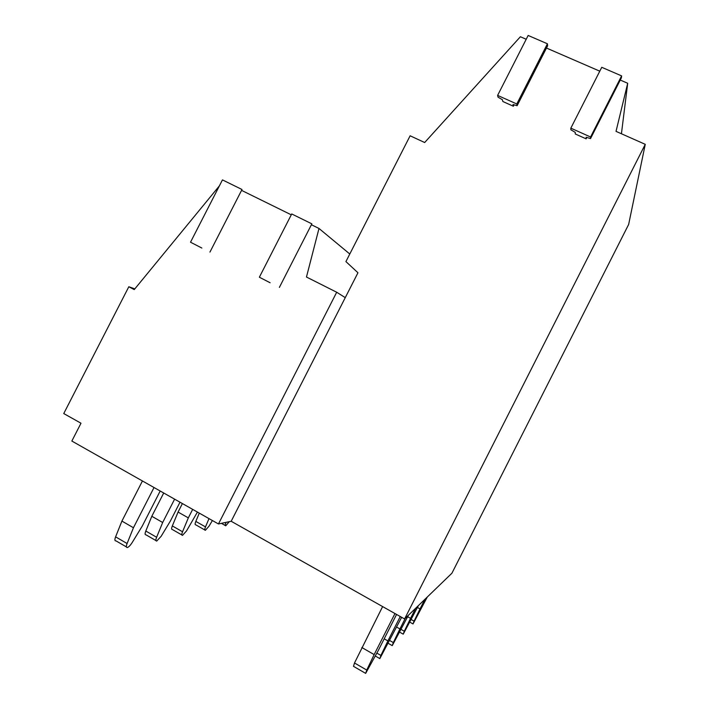 <?xml version="1.0" encoding="UTF-8"?>
<svg xmlns="http://www.w3.org/2000/svg" width="709" height="709" viewBox="0 0 709 709"><rect width="100%" height="100%" fill="white"/><g stroke="black" fill="none" stroke-linecap="round" stroke-linejoin="round"><path stroke-width="1.06" d="M201.852 248.044L190.517 242.212L201.852 248.044M311.402 224.735L318.988 228.466L306.465 277.024L336.695 292.241L218.461 523.96L71.848 441.051L80.994 423.22L63.748 413.56L128.816 286.755L134.24 289.6L219.4 185.864M270.129 282.758L259.361 277.219L270.129 282.758M241.565 190.375L291.275 214.827M190.517 242.212L222.458 179.891L242.008 189.507L209.944 252.094M279.381 287.393L311.854 223.849L291.718 213.95L259.361 277.219M349.794 254.008L318.988 228.466M134.834 288.882L128.816 286.755M645.252 144.335L628.644 224.469L451.917 573.218L404.582 618.957L645.252 144.335L616.024 131.36L627.695 83.272L620.26 80.046M336.695 292.241L345.265 297.638L231.187 521.266L404.582 618.957M231.187 521.266L218.461 523.96M513.36 106.226L502.832 101.502L502.433 99.765L498.046 97.168L497.612 95.396L516.79 103.975L517.118 105.712L513.006 104.507L513.36 106.226L514.078 104.817M526.211 39.261L520.388 36.744L424.673 142.527L410.13 135.782L345.921 261.594L357.956 272.761L345.265 297.638M586.13 138.84L575.291 133.983L575.256 132.379L570.887 129.791L570.834 128.161L590.57 136.997L590.535 138.583L586.148 137.262L586.13 138.84L586.822 137.466M599.787 71.175L546.479 48.052M621.43 133.753L627.695 83.272M497.612 95.396L528.152 35.45L547.428 43.79L547.605 45.828L517.118 105.712M570.834 128.161L601.755 67.302L621.607 75.89L621.403 77.795L590.535 138.583M516.79 103.975L547.428 43.79M590.57 136.997L621.607 75.89M229.264 521.673L225.754 525.794C225.001 525.856 225.063 524.784 225.958 522.56L225.719 522.427M427.288 597.022L413.019 623.947L414.083 621.128L411.255 619.542M417.45 607.471L420.012 608.907L414.083 621.128M424.842 599.38L420.012 608.907M212.39 520.53L209.049 526.149L205.38 530.297C204.529 530.376 204.564 529.242 205.495 526.902L195.826 521.407C194.904 523.756 194.878 524.89 195.755 524.82L204.804 529.969M199.291 513.121L195.826 521.407M208.995 518.607L205.495 526.902M418.399 605.61L403.235 634.165L404.307 631.232L401.143 629.441M407.675 616.724L410.555 618.337L404.307 631.232M415.669 608.251L410.555 618.337M197.439 512.066L186.538 530.917L182.541 535.339C181.575 535.446 181.575 534.249 182.541 531.768L172.331 525.927C171.374 528.418 171.392 529.614 172.376 529.526L181.858 534.949M182.399 503.567L178.065 512.058L172.331 525.927M178.065 512.058L188.328 517.88L182.541 531.768M192.671 509.372L188.328 517.88M408.428 615.244L392.245 645.633L393.327 642.584L389.773 640.555M396.677 627.093L399.92 628.927L393.327 642.584M405.353 618.213L399.92 628.927M179.997 502.211L170.337 521.115L161.138 536.305L156.751 541.038C155.652 541.162 155.599 539.904 156.618 537.262L145.806 531.032C144.804 533.682 144.866 534.949 146.001 534.834L155.927 540.559M163.708 493.003L151.815 516.276L145.806 531.032M151.815 516.276L162.671 522.498L156.618 537.262M174.6 499.154L162.671 522.498M401.64 617.309L379.829 658.608L380.91 655.426L376.878 653.113M384.198 638.809L387.885 640.918L380.91 655.426M400.257 616.529L387.885 640.918M160.19 491.009L142.208 526.175L132.255 542.42C130.429 545.292 128.816 546.994 127.407 547.516C126.14 547.676 126.034 546.347 127.088 543.519L115.602 536.846C114.566 539.673 114.69 541.011 115.992 540.87L126.415 546.931M142.438 480.968L121.913 521.088L115.602 536.846M121.913 521.088L133.452 527.744L127.088 543.519M154.03 487.526L133.452 527.744M396.561 614.446L378.278 650.49L365.667 673.382L366.748 670.067L354.5 662.986L353.499 666.336L365.419 673.24M382.621 606.585L354.5 662.986M361.847 647.521L374.157 654.593L366.748 670.067M394.975 613.551L374.157 654.593M225.267 525.52L221.403 523.339M412.904 623.885L409.864 622.174M403.093 634.085L399.708 632.171M392.077 645.544L388.284 643.373M379.625 658.484L375.336 656.02"/></g></svg>
